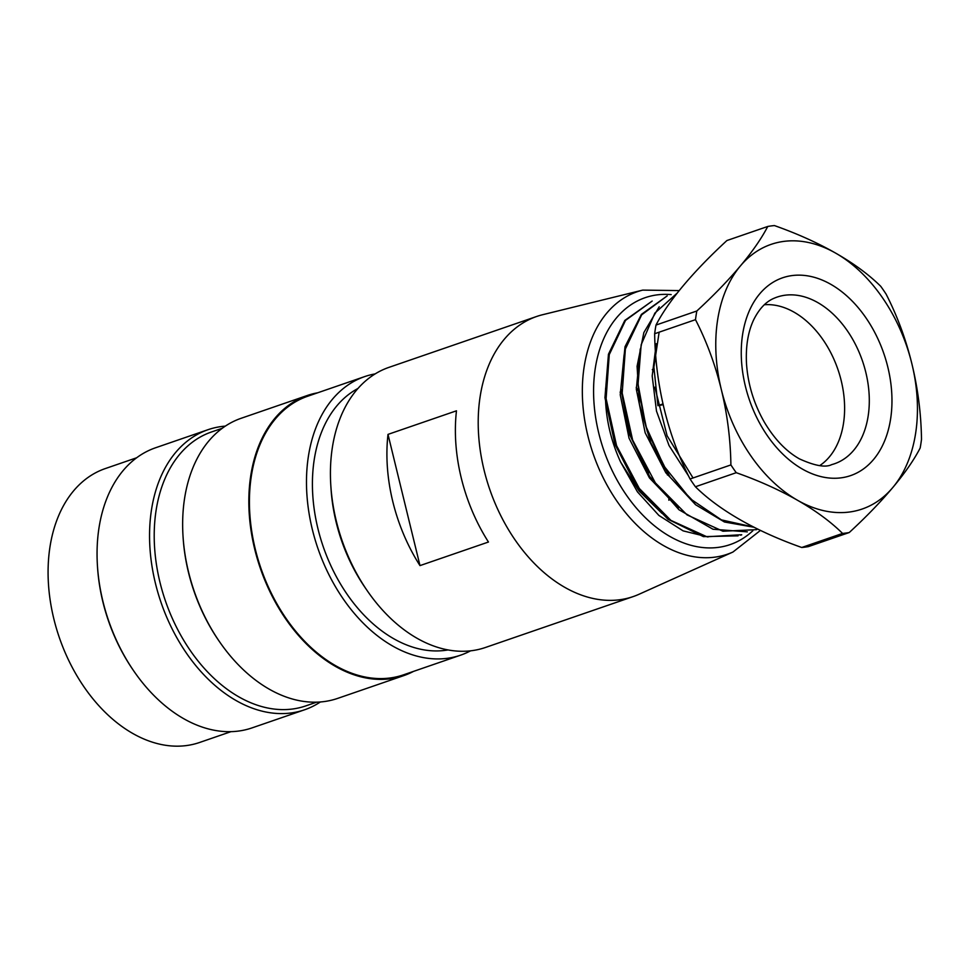 <?xml version="1.0" encoding="UTF-8"?>
<svg xmlns="http://www.w3.org/2000/svg" width="970" height="970" viewBox="0 0 970 970"><rect width="100%" height="100%" fill="white"/><g stroke="black" fill="none" stroke-linecap="round" stroke-linejoin="round"><path stroke-width="1.45" d="M448.055 649.936A139.086 94.563 -109 0 1 445.412 650.337A139.086 94.563 -109 0 1 317.917 528.589A139.086 94.563 -109 0 1 357.966 388.473M375.16 373.899A147.307 100.152 71 0 0 364.659 376.603A147.307 100.152 71 0 0 318.851 551.105A147.307 100.152 71 0 0 460.617 655.162A147.307 100.152 71 0 0 470.559 650.834M364.659 376.603L307.599 396.269A147.307 100.152 71 0 0 261.791 570.76A147.307 100.152 71 0 0 403.568 674.817L460.617 655.162M317.614 392.814A148.131 100.71 71 0 0 307.332 395.481A148.131 100.71 71 0 0 261.269 570.954A148.131 100.71 71 0 0 403.835 675.593A148.131 100.71 71 0 0 413.584 671.361M307.332 395.481L241.142 418.288A148.131 100.71 71 0 0 183.027 536.289A148.131 100.71 71 0 0 195.091 593.761A148.131 100.71 71 0 0 219.184 641.231A148.131 100.71 71 0 0 337.645 698.4L403.835 675.593M183.027 536.289L183.112 537.562A144.845 98.479 71 0 0 194.897 593.761A144.845 98.479 71 0 0 218.456 640.176L219.184 641.231M222.251 428.279L211.399 432.014A144.845 98.479 71 0 0 166.367 603.582A144.845 98.479 71 0 0 305.756 705.905L316.608 702.171M225.331 426.121A148.131 100.71 71 0 0 208.041 429.686A148.131 100.71 71 0 0 161.99 605.159A148.131 100.71 71 0 0 304.556 709.797A148.131 100.71 71 0 0 320.367 701.977M208.041 429.686L155.552 447.776A148.131 100.71 71 0 0 97.436 565.777A148.131 100.71 71 0 0 109.501 623.249A148.131 100.71 71 0 0 133.593 670.719A148.131 100.71 71 0 0 252.054 727.888L304.556 709.797M97.436 565.777L97.521 567.05A144.845 98.479 71 0 0 109.307 623.249A144.845 98.479 71 0 0 132.878 669.664L133.593 670.719M136.661 457.767L105.269 468.583A144.845 98.479 71 0 0 60.237 640.151A144.845 98.479 71 0 0 199.638 742.462L231.018 731.647M708.015 536.98L683.11 530.869L658.885 515.434L637.435 491.851L620.667 462.132L639.024 490.965L661.989 513.385M605.632 388.073A114.06 77.551 71 0 0 620.667 462.132M419.986 565.607A148.131 100.71 -109 0 1 392.777 501.502A148.131 100.71 -109 0 1 388 434.39L456.47 410.807A148.131 100.71 71 0 0 461.247 477.919A148.131 100.71 71 0 0 488.456 542.024L419.986 565.607L388 434.39M760.444 530.408L732.956 552.027L639 594.283A148.131 100.71 -109 0 1 633.204 596.574L485.424 647.487A148.131 100.71 -109 0 1 366.963 590.318A148.131 100.71 -109 0 1 336.287 520.963A148.131 100.71 -109 0 1 330.806 485.376A148.131 100.71 -109 0 1 388.921 367.375L536.701 316.462A148.131 100.71 -109 0 1 542.679 314.704L642.734 290.115L679.23 290.588M633.204 596.574A148.131 100.71 -109 0 1 484.066 470.05A148.131 100.71 -109 0 1 536.701 316.462M652.313 369.582A148.131 100.71 -109 0 1 653.877 371.777M620.109 392.147L622.085 391.468M636.223 387.394A148.131 100.71 -109 0 1 638.624 391.298M666.839 470.608A148.131 100.71 -109 0 1 667.433 474.985M668.876 499.126A148.131 100.71 -109 0 1 668.876 500.229M366.963 590.318L364.975 587.42A139.086 94.563 -109 0 1 336.178 522.296A139.086 94.563 -109 0 1 331.037 488.88L330.806 485.376M738.061 535.852L703.408 536.616L667.966 519.241L636.866 486.94L614.932 444.248L604.94 397.7L608.457 354.232L624.789 320.464L652.179 301.052L625.529 320.379L609.257 354.62L606.104 398.658L616.568 445.642L639.303 488.456L670.925 520.393L706.863 536.762L741.686 534.725M667.19 295.874L641.667 314.826L625.371 349.03L622.194 393.068L632.646 440.077L655.356 482.866L687.015 514.876L722.917 531.221L756.733 529.644M677.315 292.976L654.871 313.104L641.17 344.726L638.066 384.181L645.923 426.351L664.086 466.23L690.203 498.713L721.413 519.884L753.763 527.098M659.139 332.176L653.889 367.06L657.927 405.666L663.189 404.696M754.09 527.268L724.457 521.993L695.551 504.703L670.173 477.264L650.712 442.696L639.4 404.308L637.084 366.272L643.85 332.589L659.2 306.799M747.337 531.863L712.974 529.232L678.927 509.723L649.645 476.464L629.324 433.917L620.836 388.546L625.007 346.739L641.4 314.389L667.19 295.886M663.019 403.908L657.927 405.666M695.417 486.758C707.203 498.386 722.068 509.347 739.977 519.641L740.947 520.199C759.013 530.457 779.274 539.55 801.741 547.492L842.566 533.427C830.769 521.799 815.915 510.838 797.995 500.544L797.037 499.986C778.971 489.729 758.71 480.635 736.242 472.693L695.417 486.758A158.837 107.985 -109 0 1 690.07 478.986L730.895 464.921C730.531 439.665 727.391 414.736 721.462 390.146L721.146 388.837C715.084 364.271 706.536 341.21 695.49 319.663L654.653 333.728A158.837 107.985 -109 0 1 655.999 325.059L696.824 310.994A158.837 107.985 71 0 0 695.49 319.663M654.653 333.728C655.017 358.985 658.169 383.902 664.086 408.491L664.414 409.813C670.476 434.378 679.024 457.44 690.07 478.986M836.176 253.425C854.109 263.731 868.962 274.692 880.748 286.32A158.837 107.985 71 0 1 886.083 294.092C897.141 315.662 905.701 338.724 911.751 363.265A139.947 95.145 71 0 0 836.176 253.425L835.218 252.879C817.177 242.621 796.904 233.527 774.424 225.573A158.837 107.985 71 0 0 767.743 226.471L726.906 240.536C710.137 256.007 695.72 270.897 683.656 285.216L683.013 285.98C671.082 300.263 662.073 313.286 655.999 325.059M764.336 304.75A86.378 58.721 -109 0 1 837.898 369.376A86.378 58.721 -109 0 1 819.747 465.588M893.14 487.098A139.947 95.145 71 0 0 912.067 364.575C917.996 389.188 921.136 414.117 921.5 439.349A158.837 107.985 71 0 1 920.991 443.035A158.837 107.985 71 0 1 920.166 448.019C914.079 459.792 905.071 472.826 893.14 487.098L892.497 487.861C880.433 502.193 866.016 517.083 849.247 532.53L808.422 546.595A158.837 107.985 -109 0 1 801.741 547.492M911.751 363.265L912.067 364.575M721.462 390.146A139.947 95.145 71 0 0 797.037 499.986M730.895 464.921A158.837 107.985 71 0 0 736.242 472.693M842.566 533.427A158.837 107.985 71 0 0 849.247 532.53M797.995 500.544A139.947 95.145 71 0 0 892.497 487.861M835.218 252.879A139.947 95.145 71 0 0 740.716 265.562C752.659 251.266 761.656 238.244 767.743 226.471M696.824 310.994C713.605 295.523 728.021 280.633 740.074 266.326L740.716 265.562M740.074 266.326A139.947 95.145 71 0 0 721.146 388.837M693.041 477.967L667.093 435.748L654.835 387.175M665.396 468.34L647.232 431.456L638.66 391.589M648.615 472.814L631.203 437.264L622.752 398.9M632.052 477.555L615.125 442.914L606.796 405.63M624.086 354.874L620.242 394.814L629.033 438.173L649.439 477.919L678.394 508.122M640.248 348.994L636.32 389.188L645.159 432.765L665.82 472.766L694.86 502.86M656.266 343.719L652.192 375.96L656.484 411.098L669.021 445.521L688.482 475.846M752.865 530.723A130.562 88.767 -109 0 1 598.745 433.069A130.562 88.767 -109 0 1 671.179 294.601M732.956 552.027A138.771 94.345 -109 0 1 587.832 435.651A138.771 94.345 -109 0 1 642.734 290.115M802.699 469.25A104.59 71.101 -109 0 1 759.413 294.213A104.59 71.101 -109 0 1 887.708 366.66A104.59 71.101 -109 0 1 802.699 469.25M774.315 298.166A88.149 59.934 -109 0 1 862.439 360.876A88.149 59.934 -109 0 1 831.714 464.618C825.555 467.758 814.776 465.842 799.377 458.846C786.197 451.365 774.569 439.228 764.505 422.435C753.836 403.835 747.821 384.096 746.476 363.204C745.675 346.181 748.064 331.728 753.654 319.87C759.183 308.739 766.082 301.488 774.363 298.142M741.723 534.822L740.644 535.185"/></g></svg>
